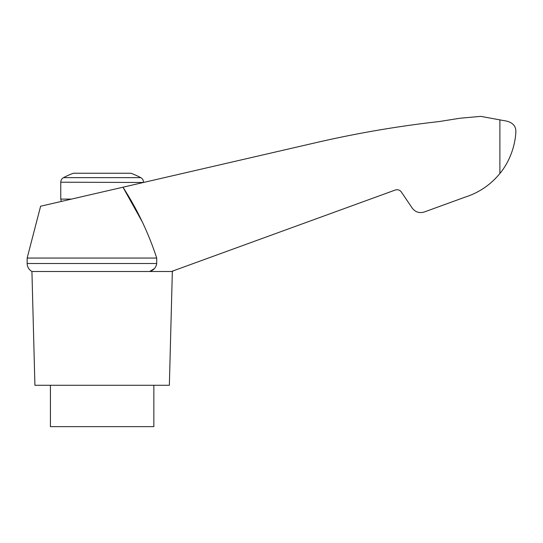 <?xml version="1.0" encoding="UTF-8"?>
<svg xmlns="http://www.w3.org/2000/svg" width="543" height="543" viewBox="0 0 543 543"><rect width="100%" height="100%" fill="white"/><g stroke="black" fill="none" stroke-linecap="round" stroke-linejoin="round"><path stroke-width="0.81" d="M63.524 177.636L140.752 177.636A82.74 82.74 0 0 0 130.931 173.244L73.346 173.244A82.74 82.74 0 0 0 63.524 177.636C61.759 178.647 60.836 180.174 60.762 182.21L143.508 182.475M27.15 258.054L27.15 263.511L156.717 263.511L156.717 258.054L27.15 258.054L40.616 206.225L122.962 187.213L141.893 221.191M156.717 258.054C148.477 232.913 137.223 209.299 122.962 187.213L319.338 141.879C358.95 132.865 398.942 126.078 439.314 121.53L459.914 118.245L480.684 116.358L503.436 120.539C511.913 121.639 516.054 125.419 515.85 131.874C515.287 144.709 510.291 160.945 499.886 173.495C490.634 184.776 479.062 192.65 465.168 197.109L424.293 211.987C419.359 213.433 415.327 212.116 412.185 208.05L401.345 191.991C399.777 189.955 397.754 189.303 395.29 190.023L171.432 271.5L149.678 271.5L154.436 268.568M156.717 263.511C156.051 267.55 153.71 270.21 149.678 271.5L31.928 271.5L34.908 385.272L169.362 385.272L172.341 271.5L171.432 271.5M50.424 385.272L50.424 426.642L153.852 426.642L153.852 385.272M500.979 172.111L499.886 173.495L500.979 172.111M492.806 181.077L495.718 178.219M465.168 197.109L435.323 207.976M499.886 119.772L499.886 173.495M71.486 199.098L60.762 199.098L60.762 182.21M173.475 270.753L172.341 271.5M61.325 201.446L60.762 199.098M140.752 177.636C142.51 178.647 143.433 180.174 143.508 182.21M27.15 263.511L27.211 264.434C27.645 267.55 29.22 269.905 31.928 271.5"/></g></svg>
